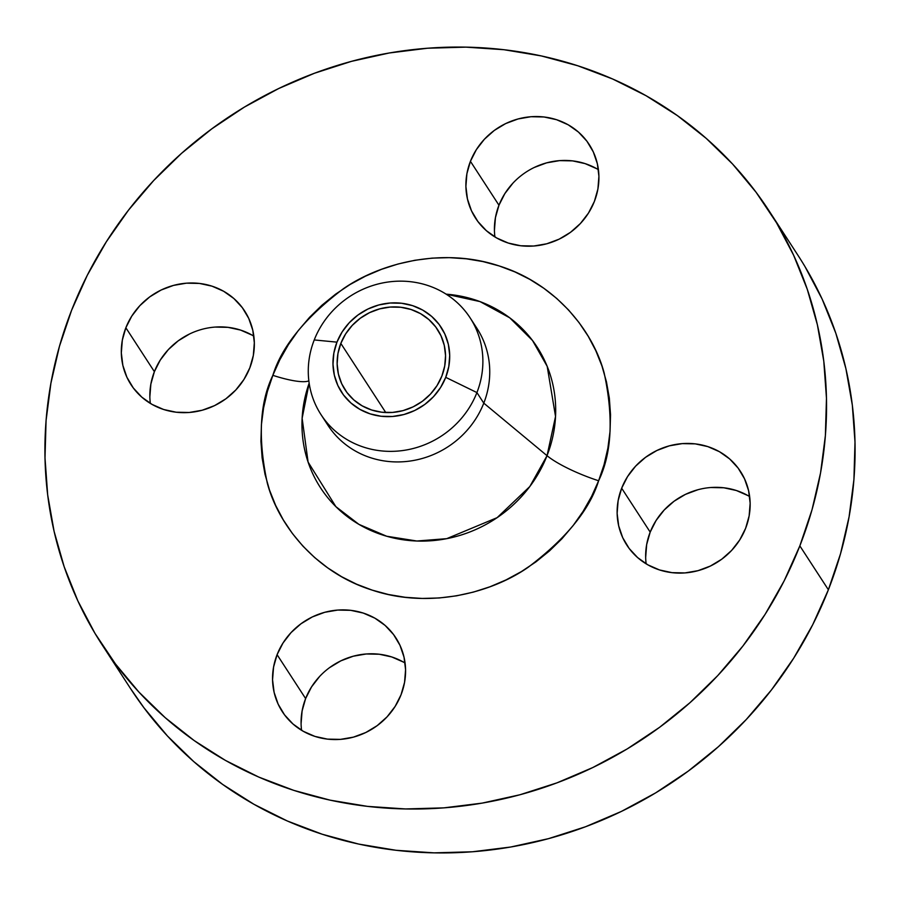 <?xml version="1.0" encoding="UTF-8"?>
<svg xmlns="http://www.w3.org/2000/svg" width="900" height="900" viewBox="0 0 900 900"><rect width="100%" height="100%" fill="white"/><g stroke="black" fill="none" stroke-linecap="round" stroke-linejoin="round"><path stroke-width="1.35" d="M494.426 230.344L495.439 217.643L498.96 205.222L470.43 161.314A67.725 63.596 147 0 1 526.556 117.214A67.725 63.596 147 0 1 589.185 144.472A67.725 63.596 147 0 1 594.383 201.431L597.904 189.011L598.916 176.299L597.364 163.789L593.314 151.942L586.935 141.233L578.452 132.075L568.204 124.796L556.571 119.7L544.016 116.978L531.011 116.719L518.062 118.957L505.665 123.581L494.303 130.433L484.391 139.241L476.336 149.67L470.43 161.314L466.897 173.734L465.896 186.446L467.449 198.956L471.488 210.803L477.877 221.501L486.36 230.67L496.609 237.938L508.241 243.045L520.796 245.768L533.79 246.015L546.739 243.787L559.136 239.164L570.51 232.312L580.41 223.504L588.476 213.075L594.383 201.431A67.725 63.596 147 0 1 538.256 245.531A67.725 63.596 147 0 1 475.616 218.273A67.725 63.596 147 0 1 470.43 161.314L498.96 205.222A67.725 63.596 -33 0 0 494.921 236.959M149.85 396.81L150.862 384.098L154.384 371.678L125.854 327.769A67.725 63.596 147 0 1 181.969 283.669A67.725 63.596 147 0 1 244.609 310.928A67.725 63.596 147 0 1 249.806 367.886L253.328 355.466L254.329 342.754L252.787 330.244L248.737 318.397L242.347 307.699L233.876 298.53L223.616 291.251L211.995 286.155L199.44 283.433L186.435 283.174L173.486 285.412L161.089 290.036L149.726 296.887L139.815 305.696L131.76 316.125L125.854 327.769L122.321 340.189L121.32 352.901L122.861 365.411L126.911 377.257L133.301 387.968L141.784 397.125L152.032 404.404L163.654 409.5L176.209 412.223L189.214 412.481L202.162 410.243L214.56 405.619L225.934 398.767L235.834 389.959L243.9 379.53L249.806 367.886A67.725 63.596 147 0 1 193.68 411.986A67.725 63.596 147 0 1 131.04 384.728A67.725 63.596 147 0 1 125.854 327.769L154.384 371.678A67.725 63.596 -33 0 0 150.345 403.414M301.084 723.701L302.096 710.989L305.618 698.569L277.088 654.671A67.725 63.596 147 0 1 333.214 610.56A67.725 63.596 147 0 1 395.843 637.819A67.725 63.596 147 0 1 401.04 694.778L404.561 682.357L405.574 669.656L404.021 657.135L399.971 645.3L393.593 634.59L385.11 625.421L374.861 618.154L363.229 613.058L350.674 610.324L337.669 610.076L324.72 612.304L312.322 616.939L300.96 623.79L291.049 632.599L282.994 643.028L277.088 654.671L273.566 667.08L272.554 679.793L274.106 692.314L278.145 704.149L284.535 714.859L293.017 724.028L303.266 731.295L314.899 736.391L327.454 739.125L340.447 739.373L353.396 737.145L365.794 732.51L377.168 725.659L387.067 716.85L395.134 706.421L401.04 694.778A67.725 63.596 147 0 1 344.914 738.889A67.725 63.596 147 0 1 282.285 711.63A67.725 63.596 147 0 1 277.088 654.671L305.618 698.569A67.725 63.596 -33 0 0 301.579 730.305M645.671 557.246L646.673 544.534L650.194 532.114L621.664 488.216A67.725 63.596 147 0 1 677.79 444.105A67.725 63.596 147 0 1 740.419 471.364A67.725 63.596 147 0 1 745.616 528.322L749.137 515.903L750.15 503.19L748.597 490.68L744.548 478.845L738.169 468.135L729.686 458.966L719.438 451.699L707.805 446.603L695.25 443.869L682.245 443.621L669.308 445.849L656.91 450.484L645.536 457.335L635.625 466.144L627.57 476.561L621.664 488.216L618.143 500.625L617.13 513.337L618.683 525.847L622.721 537.694L629.111 548.404L637.594 557.561L647.842 564.84L659.475 569.936L672.03 572.659L685.024 572.918L697.972 570.679L710.37 566.055L721.744 559.204L731.655 550.395L739.71 539.966L745.616 528.322A67.725 63.596 147 0 1 689.49 572.434A67.725 63.596 147 0 1 626.861 545.164A67.725 63.596 147 0 1 621.664 488.216L650.194 532.114A67.725 63.596 -33 0 0 646.155 563.85M272.846 375.334A50.794 10.575 -158.6 0 0 308.846 380.858A50.794 10.575 21.4 0 1 272.846 375.334L267.401 391.478L263.576 407.97L261.416 424.654L260.933 441.371L262.136 457.965L265.005 474.266L269.528 490.129L275.636 505.384L283.298 519.896L292.421 533.531L302.929 546.142L314.719 557.618L327.668 567.844L341.651 576.731L356.558 584.179L372.218 590.13L388.485 594.518L405.214 597.296L422.235 598.444L439.38 597.96L456.502 595.834L473.411 592.099L489.971 586.778L506.002 579.926L521.347 571.613L535.882 561.915L549.45 550.935L561.915 538.774L573.165 525.533L583.099 511.358L591.615 496.384L598.624 480.757C589.759 509.625 566.19 538.538 527.929 567.461C489.296 594.18 427.252 608.659 372.218 590.13C316.665 572.873 278.662 526.028 267.311 483.131C257.782 438.739 259.627 402.806 272.846 375.334C281.711 346.466 305.269 317.565 343.53 288.63C382.174 261.911 444.206 247.433 499.252 265.972C554.794 283.219 592.796 330.075 604.159 372.971C613.676 417.353 611.831 453.285 598.624 480.757L604.069 464.614L607.883 448.121L610.043 431.438L610.526 414.72L609.334 398.126L606.454 381.825L601.942 365.974L595.822 350.707L588.173 336.195L579.038 322.571L568.541 309.949L556.751 298.474L543.803 288.248L529.808 279.36L514.913 271.912L499.252 265.972L482.974 261.585L466.256 258.795L449.235 257.648L432.079 258.131L414.968 260.257L398.048 264.004L381.499 269.325L365.468 276.165L350.111 284.479L335.588 294.176L322.02 305.156L309.555 317.329L298.294 330.559L288.36 344.734L279.855 359.707L272.846 375.334M309.15 383.175L302.13 418.298L308.093 462.071L335.858 506.632L358.909 524.363L386.685 536.243L416.846 541.012L446.726 538.661L497.149 517.646L529.808 486.54L547.031 455.681A50.794 10.575 -158.6 0 0 598.624 480.757A50.794 10.575 21.4 0 1 547.031 455.681A129.15 121.286 -33 0 0 446.13 294.154L480.004 301.59L509.771 317.835L532.53 340.515L547.189 366.356L555.536 416.475L547.031 455.681L483.784 403.144A88.886 83.475 -33 0 0 476.966 328.387L470.104 317.824A88.886 83.475 147 0 1 476.921 392.58A88.886 83.475 -33 0 0 427.298 285.322A88.886 83.475 -33 0 0 314.235 339.941L336.96 342.146A59.422 55.8 147 0 1 412.549 305.64A59.422 55.8 147 0 1 445.725 377.348L476.921 392.58L483.784 403.144L547.031 455.681A129.15 121.286 -33 0 1 384.739 535.669A129.15 121.286 -33 0 1 309.15 383.175M473.321 323.246A88.886 83.475 147 0 1 483.784 403.144L476.921 392.58A88.886 83.475 147 0 1 403.256 450.473A88.886 83.475 147 0 1 321.053 414.697A88.886 83.475 147 0 1 314.235 339.941A88.886 83.475 147 0 1 387.9 282.049A88.886 83.475 147 0 1 470.104 317.824M130.444 688.41L143.921 707.738L167.4 735.941L193.748 761.591L222.694 784.451L253.98 804.308L287.28 820.969L322.279 834.255L358.65 844.065L396.045 850.286L434.093 852.863L472.433 851.771L510.694 847.024L548.505 838.654L585.506 826.762L621.337 811.451L655.661 792.877L688.129 771.199L718.459 746.651L746.325 719.449L771.491 689.873L793.688 658.192L812.711 624.724L828.383 589.77A397.856 373.624 -33 0 0 797.861 255.15L769.331 211.241A397.856 373.624 147 0 1 799.841 545.873L828.383 589.77L840.544 553.691L849.082 516.825L853.92 479.531L855 442.159L852.322 405.067L845.899 368.629L835.808 333.191L822.139 299.081L805.016 266.636M102.139 644.85L130.669 688.759A397.856 373.624 -33 0 0 498.645 848.914A397.856 373.624 -33 0 0 828.383 589.77L799.841 545.873A397.856 373.624 147 0 1 470.115 805.005A397.856 373.624 147 0 1 102.139 644.85A397.856 373.624 147 0 1 71.617 310.23A397.856 373.624 147 0 1 401.355 51.086A397.856 373.624 147 0 1 769.331 211.241M441.855 376.099A55.193 51.829 147 0 1 396.113 412.043A55.193 51.829 147 0 1 345.071 389.824A55.193 51.829 147 0 1 340.83 343.406L385.774 412.549L340.83 343.406A55.193 51.829 147 0 1 386.572 307.451A55.193 51.829 147 0 1 437.625 329.67A55.193 51.829 147 0 1 441.855 376.099L444.724 365.974L445.545 355.613L444.285 345.42L440.989 335.767L435.78 327.037L428.873 319.567L420.514 313.639L411.041 309.488L400.804 307.271L390.218 307.058L379.665 308.88L369.551 312.649L360.293 318.24L352.215 325.418L345.645 333.911L340.83 343.406L337.961 353.52L337.14 363.881L338.4 374.085L341.696 383.726L346.905 392.456L353.812 399.926L362.171 405.855L371.644 410.006L381.881 412.234L392.479 412.436L403.031 410.625L413.134 406.845L422.404 401.265L430.47 394.088L437.04 385.582L441.855 376.099M598.421 169.695A67.725 63.596 -33 0 0 498.96 205.222L504.866 193.579L512.933 183.15M534.206 167.49L546.604 162.855L559.553 160.627L572.546 160.875L585.101 163.609L596.734 168.705M253.845 336.15A67.725 63.596 -33 0 0 154.384 371.678L160.29 360.034L168.345 349.605L178.256 340.796L189.63 333.945M214.976 327.082L227.97 327.341L240.525 330.064L252.157 335.16M405.079 663.041A67.725 63.596 -33 0 0 305.618 698.569L311.524 686.925L319.59 676.496M329.49 667.688L340.864 660.836L353.261 656.212L366.21 653.985L379.204 654.232L391.759 656.955L403.391 662.062M749.655 496.586A67.725 63.596 -33 0 0 650.194 532.114L656.1 520.47L664.166 510.041L674.066 501.233L685.44 494.381L697.837 489.757M710.786 487.519L723.791 487.777L736.346 490.5L747.967 495.596M799.841 545.873L784.181 580.815L765.146 614.284L742.95 645.964L717.795 675.551L689.918 702.742L659.599 727.301L627.12 748.969L592.796 767.543L556.965 782.854L519.964 794.756L482.152 803.115L443.891 807.863L405.562 808.954L367.515 806.377L330.12 800.156L293.749 790.357L258.739 777.06L225.439 760.41L194.164 740.554L165.218 717.683L138.87 692.033L115.38 663.84L94.984 633.364L77.861 600.919L64.192 566.809L54.101 531.371L47.678 494.933L45 457.841L46.08 420.469L50.917 383.175L59.456 346.309L71.617 310.23L87.289 275.276L106.312 241.808L128.509 210.127L153.675 180.551L181.541 153.349L211.871 128.801L244.339 107.123L278.662 88.549L314.494 73.237L351.495 61.346L389.306 52.976L427.567 48.229L465.907 47.137L503.955 49.714L541.35 55.935L577.721 65.745L612.72 79.031L646.02 95.692L677.306 115.549L706.252 138.409L732.6 164.059L756.079 192.263L776.475 222.727L793.597 255.172L807.266 289.282L817.369 324.731L823.781 361.17L826.47 398.25L825.379 435.623L820.553 472.928L812.014 509.794L799.841 545.873M321.053 414.697L327.915 425.261A88.886 83.475 -33 0 0 410.119 461.036A88.886 83.475 -33 0 0 483.784 403.144A88.886 83.475 147 0 1 406.834 461.441A88.886 83.475 147 0 1 324.697 419.839M314.235 339.941A88.886 83.475 -33 0 0 363.859 447.199A88.886 83.475 -33 0 0 476.921 392.58L445.725 377.348A59.422 55.8 147 0 1 370.136 413.865A59.422 55.8 147 0 1 336.96 342.146L314.235 339.941M445.725 377.348L440.55 387.562L433.474 396.72L424.777 404.449L414.81 410.456L403.931 414.517L392.569 416.475L381.15 416.261L370.136 413.865L359.933 409.387L350.944 403.009L343.496 394.965L337.894 385.571L334.339 375.176L332.989 364.196L333.866 353.048L336.96 342.146L342.146 331.931L349.211 322.785L357.907 315.056L367.886 309.037L378.765 304.976L390.127 303.019L401.535 303.244L412.549 305.64L422.752 310.106L431.752 316.485L439.189 324.529L444.791 333.923L448.346 344.317L449.707 355.298L448.819 366.446L445.725 377.348"/></g></svg>
